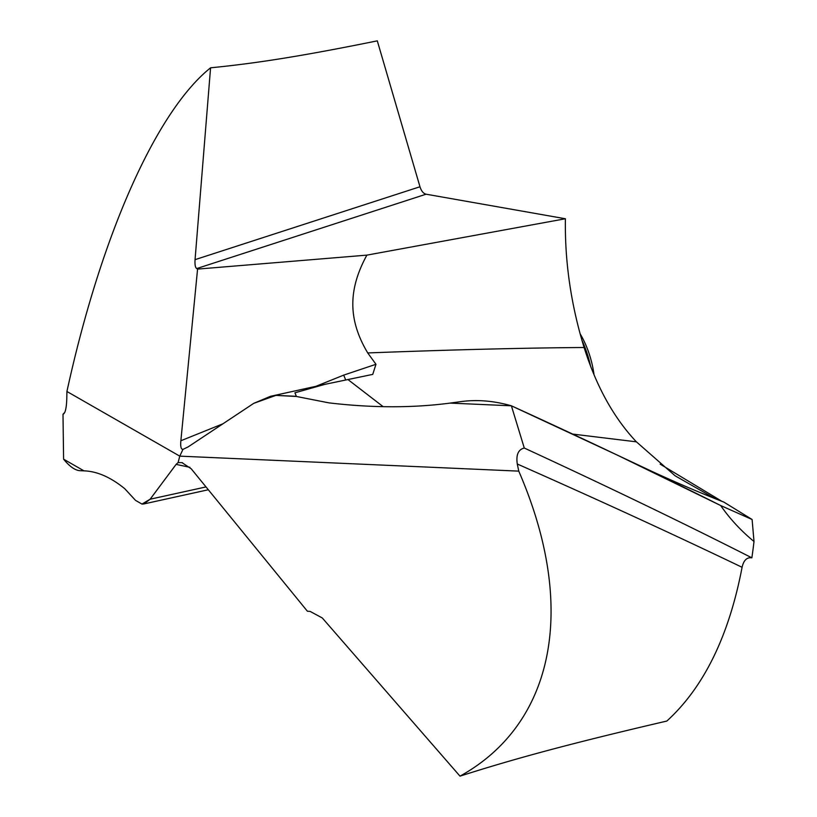 <?xml version="1.0" encoding="UTF-8"?>
<svg xmlns="http://www.w3.org/2000/svg" width="817" height="817" viewBox="0 0 817 817"><rect width="100%" height="100%" fill="white"/><g stroke="black" fill="none" stroke-linecap="round" stroke-linejoin="round"><path stroke-width="1.23" d="M450.096 403.098C412.442 408.051 372.021 407.969 328.832 402.852L296.428 396.48L328.832 402.852C372.011 407.969 412.432 408.051 450.096 403.098L460.206 401.719L450.096 403.098L511.391 405.804C493.56 400.728 476.495 399.37 460.206 401.719C476.505 399.37 493.57 400.728 511.391 405.804L524.279 448.033C608.154 486.779 684.013 523.38 751.854 557.827A397.828 224.757 -102.4 0 0 753.999 541.497C741.029 530.846 729.918 518.866 720.676 505.539C656.235 473.288 586.473 440.036 511.391 405.804L617.499 455.202L720.676 505.539L752.11 519.51L723.842 502.087C701.17 493.274 677.119 483 651.7 471.286L617.499 455.202M751.854 557.827C746.912 557.112 743.654 560.268 742.091 567.294C728.938 636.045 703.846 687.301 666.835 721.054C569.694 743.664 513.474 759.003 459.991 776.15C553.283 724.648 578.548 609.104 518.764 471.133L517.284 464.005C515.946 454.834 518.274 449.513 524.279 448.033M518.764 471.133L179.771 456.141L178.096 462.575L181.987 462.636L191.209 468.784L307.406 611.239L310.072 611.382L322.296 617.969L459.991 776.15M296.428 396.48L275.891 395.397L253.76 403.332L188.176 446.868L182.957 449.381C181.027 449.401 180.332 446.521 180.863 440.751L197.571 269.099L366.884 255.129C347.848 289.994 348.113 320.039 367.732 352.944L375.973 364.29L372.736 374.39L325.125 384.296L294.927 392.793L296.428 396.48L275.891 395.397L270.55 396.286L253.76 403.332L188.176 446.868L182.957 449.381L179.771 456.141L178.096 462.575L176.115 464.383L178.096 462.575M715.141 498.666L675.067 475.76L636.392 441.834C613.802 417.885 596.369 386.441 584.094 347.501C570.96 304.547 564.731 261.634 565.395 218.752L426.106 194.201C423.4 193.568 421.347 191.086 419.969 186.756L377.301 40.85C300.595 56.424 255.108 63.43 210.572 67.811C157.078 110.581 101.604 232.753 66.923 391.486L179.771 456.141L182.957 449.381M720.676 505.539L752.11 519.51L753.999 541.497M347.879 379.497L383.132 406.652M345.693 379.946L343.712 375.115L375.973 364.29M210.572 67.811L195.059 259.653L419.969 186.756M197.571 269.099L196.693 268.568C195.283 267.516 194.742 264.545 195.059 259.653M150.144 499.207L176.115 464.383L150.144 499.207L141.984 504.079L143.863 503.956L150.144 499.207L206.007 486.932M141.984 504.079L135.52 500.382M83.988 470.858C97.121 471.286 110.724 477.251 124.817 488.76L135.162 499.984L124.817 488.76C110.724 477.251 97.121 471.286 83.988 470.858L63.583 459.164C69.884 466.885 75.603 470.735 80.73 470.715L83.988 470.858L80.73 470.715C75.603 470.735 69.894 466.885 63.583 459.164L63.001 414.229L64.584 412.616M66.923 391.486L66.78 398.962C66.422 408.5 65.156 413.596 63.001 414.229L63.818 413.708M144.17 503.875L208.315 489.761M366.884 255.129L565.395 218.752M590.599 366.282A73.52 41.534 -102.4 0 0 581.918 340.229M594.061 374.891A66.106 37.347 -102.4 0 0 580.101 333.745M295.294 396.255L275.891 395.397M660.156 464.127L721.993 501.372M742.091 567.294C674.096 534.655 599.157 500.229 517.284 464.005M636.392 441.834L573.115 434.133M584.094 347.501C523.809 347.93 451.689 349.747 367.732 352.944M180.863 440.751L222.949 423.788M315.893 386.329L343.712 375.115M176.115 464.383L189.901 467.324M196.693 268.568L426.106 194.201M325.125 384.296L271.254 396.133M182.569 462.779L181.987 462.657"/></g></svg>
